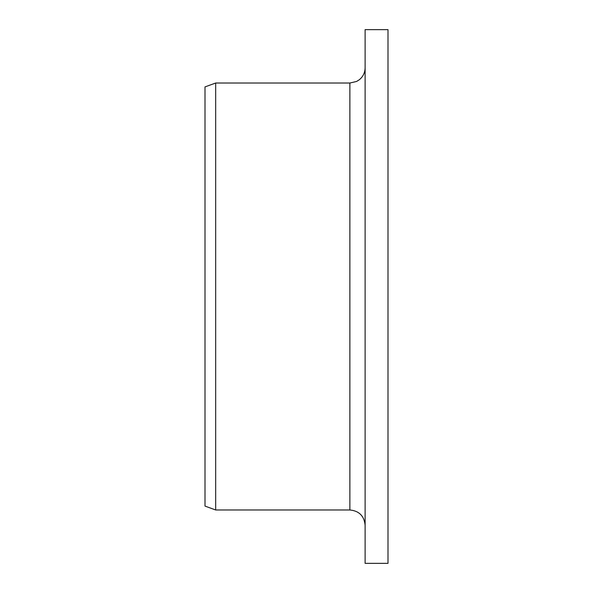 <?xml version="1.0" encoding="UTF-8"?>
<svg xmlns="http://www.w3.org/2000/svg" width="593" height="593" viewBox="0 0 593 593"><rect width="100%" height="100%" fill="white"/><g stroke="black" fill="none" stroke-linecap="round" stroke-linejoin="round"><path stroke-width="0.89" d="M365.118 563.35L365.118 29.65L387.992 29.65L387.992 563.35L365.118 563.35M349.87 83.02L349.87 509.98L215.682 509.98L215.682 83.02L349.87 83.02L356.578 81.463L359.314 79.744C363.079 76.645 365.014 72.65 365.118 67.772M215.682 509.98L205.008 506.096L205.008 86.904L215.682 83.02M349.87 509.98C359.128 510.884 364.213 515.969 365.118 525.228"/></g></svg>
